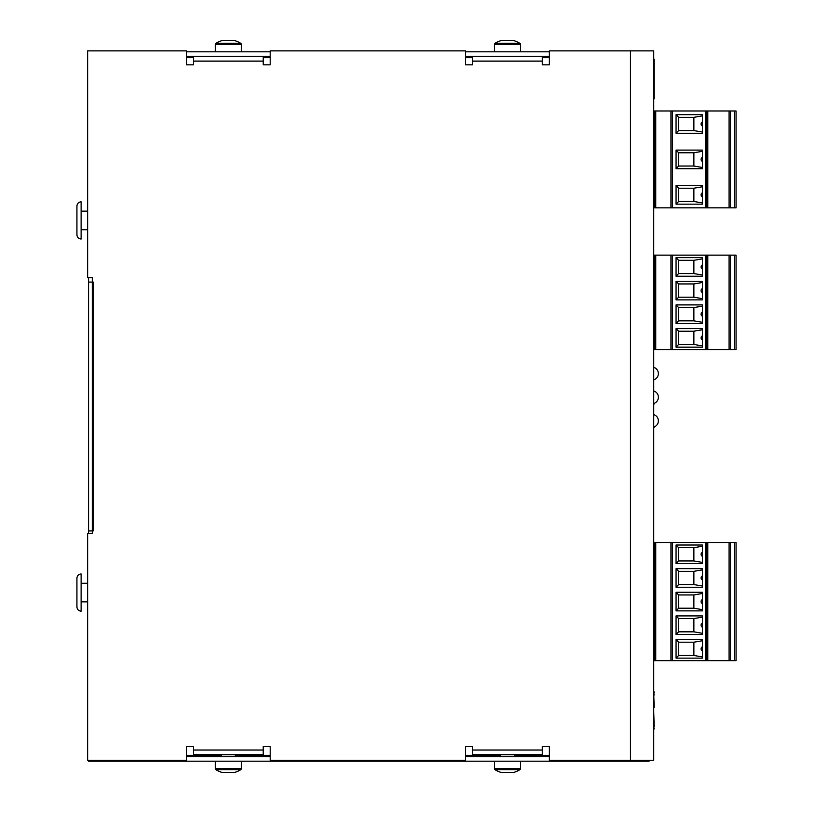 <?xml version="1.0" encoding="UTF-8"?>
<svg xmlns="http://www.w3.org/2000/svg" width="813" height="813" viewBox="0 0 813 813"><rect width="100%" height="100%" fill="white"/><g stroke="black" fill="none" stroke-linecap="round" stroke-linejoin="round"><path stroke-width="1.22" d="M76.93 578.145L76.93 606.986C77.184 609.526 78.576 610.919 81.117 611.173L81.117 573.958C78.576 574.202 77.184 575.604 76.93 578.145C77.184 575.604 78.576 574.202 81.117 573.958L81.117 611.173C78.576 610.919 77.184 609.526 76.93 606.986M87.631 583.267L81.585 583.267M76.93 206.014L76.93 234.855C77.184 237.396 78.576 238.798 81.117 239.042L81.117 201.827C78.576 202.081 77.184 203.474 76.93 206.014C77.184 203.474 78.576 202.081 81.117 201.827L81.117 239.042C78.576 238.798 77.184 237.396 76.93 234.855M87.631 211.136L81.585 211.136M549.303 57.632L542.332 57.632M472.556 57.632L465.575 57.632M270.211 57.632L263.229 57.632M193.453 57.632L186.482 57.632M186.482 755.368L221.37 755.368M235.323 755.368L270.211 755.368M465.575 755.368L500.462 755.368M514.416 754.677L514.416 756.537L514.416 755.368L549.303 755.368M653.733 427.099A6.514 6.514 0 0 0 653.733 414.62M653.733 403.472A6.514 6.514 0 0 0 653.733 390.982M653.733 379.834A6.514 6.514 0 0 0 653.733 367.354M628.571 760.257L628.571 761.181L649.079 761.181L649.079 760.257M186.482 756.537L270.211 756.537M465.575 756.537L549.303 756.537M549.303 56.463L465.575 56.463M270.211 56.463L186.482 56.463M186.482 51.819L270.211 51.819M465.575 51.819L549.303 51.819M88.566 282.07L93.21 282.07L93.21 530.93L88.566 530.93L88.566 277.65M628.571 761.181L88.566 761.181L88.566 760.257M88.566 533.491L88.566 530.93M630.471 760.257L630.471 50.884L653.733 50.884L653.733 760.257L549.303 760.257L549.303 746.304L542.332 746.304L542.332 750.023L472.556 750.023L472.556 754.677L542.332 754.677L542.332 750.023M630.471 50.884L549.303 50.884L549.303 64.837L542.332 64.837L542.332 56.463L472.556 56.463L472.556 61.117L542.332 61.117M472.556 750.023L472.556 746.304L465.575 746.304L465.575 760.257L270.211 760.257L270.211 746.304L263.229 746.304L263.229 750.023L193.453 750.023L193.453 746.304L186.482 746.304L186.482 760.257L87.631 760.257L87.631 533.491L92.286 533.491L92.286 277.65L87.631 277.65L87.631 50.884L186.482 50.884L186.482 64.837L193.453 64.837L193.453 61.117L263.229 61.117L263.229 64.837L270.211 64.837L270.211 50.884L465.575 50.884L465.575 64.837L472.556 64.837L472.556 61.117M193.453 750.023L193.453 754.677L263.229 754.677L263.229 750.023M263.229 61.117L263.229 56.463L193.453 56.463L193.453 61.117M654.201 59.258L654.201 98.8M653.733 728.865L653.733 730.684M653.733 726.588L654.201 729.007M653.733 712.381L654.201 726.588M653.733 692.656L654.201 694.983M653.733 690.674L654.201 692.656M653.733 404.894L654.201 403.309M653.733 380.596L653.733 379.956M653.733 366.866L654.201 367.517M653.733 428.309L654.201 426.937M653.733 694.505L654.201 707.219M653.733 707.076L653.733 708.723M736.07 257.64L736.07 276.247M706.761 349.651L706.761 255.13L672.341 255.13L672.341 349.651L729.088 349.651L729.088 255.13L736.07 255.13L736.07 349.651L734.667 349.651L734.667 255.13M702.432 304.905L702.432 323.513L676.06 323.513L676.06 304.905L702.432 304.905M702.432 257.64L702.432 276.247L676.06 276.247L676.06 257.64L702.432 257.64M676.06 299.875L676.06 281.278L702.432 281.278L702.432 299.875L676.06 299.875L678.621 297.202L678.621 283.95L693.875 283.95L693.875 297.202L678.621 297.202M702.432 328.533L702.432 347.141L676.06 347.141L676.06 328.533L702.432 328.533M654.831 349.651L654.831 255.13L653.733 255.13L653.733 349.651L672.341 349.651M654.831 255.13L672.341 255.13M729.088 349.651L734.667 349.651M676.06 257.64L678.621 260.312L678.621 273.575L676.06 276.247M707.798 349.651L707.798 255.13L706.761 255.13M707.798 255.13L729.088 255.13M678.621 260.312L693.875 260.312L702.432 258.859M702.432 322.294L693.875 320.83L693.875 307.578L702.432 306.125M702.432 316.237A2.134 1.931 90 0 1 702.432 312.172M702.432 292.609A2.134 1.931 90 0 1 702.432 288.544M702.432 268.971A2.134 1.931 90 0 1 702.432 264.916M676.06 281.278L678.621 283.95M702.432 275.028L693.875 273.575L678.621 273.575M693.875 273.575L693.875 260.312M702.432 282.487L693.875 283.95M676.06 304.905L678.621 307.578L678.621 320.83L676.06 323.513M702.432 345.921L693.875 344.468L693.875 331.206L678.621 331.206L678.621 344.468L676.06 347.141M693.875 344.468L678.621 344.468M702.432 298.666L693.875 297.202M678.621 307.578L693.875 307.578M736.07 304.905L736.07 323.513M736.07 328.533L736.07 347.141M693.875 320.83L678.621 320.83M676.06 328.533L678.621 331.206M702.432 329.753L693.875 331.206M702.432 339.864A2.134 1.931 90 0 1 702.432 335.81M654.831 660.654L654.831 542.505L653.733 542.505L653.733 660.654L672.341 660.654L672.341 542.505L736.07 542.505L736.07 660.654L736.07 542.505M654.831 542.505L672.341 542.505M702.432 556.346A2.134 1.931 90 0 1 702.432 552.291M702.432 579.974A2.134 1.931 90 0 1 702.432 575.919M676.06 545.015L678.621 547.688L678.621 560.95L676.06 563.622L676.06 545.015L702.432 545.015L702.432 563.622L676.06 563.622M702.432 562.403L693.875 560.95L678.621 560.95M693.875 560.95L693.875 547.688L678.621 547.688M702.432 656.924L693.875 655.471L693.875 642.209L702.432 640.756M702.432 650.867A2.134 1.931 90 0 1 702.432 646.813M676.06 568.643L702.432 568.643L702.432 587.25L676.06 587.25L676.06 568.643L678.621 571.315L678.621 584.577L676.06 587.25M672.341 660.654L736.07 660.654M702.432 615.908L702.432 634.506L676.06 634.506L676.06 615.908L702.432 615.908M706.761 660.654L706.761 542.505M702.432 546.234L693.875 547.688M702.432 586.031L693.875 584.577L678.621 584.577M693.875 584.577L693.875 571.315L678.621 571.315M729.088 660.654L729.088 542.505M702.432 569.862L693.875 571.315M702.432 592.27L702.432 610.878L676.06 610.878L676.06 592.27L702.432 592.27M702.432 639.536L702.432 658.144L676.06 658.144L676.06 639.536L702.432 639.536M702.432 603.612A2.134 1.931 90 0 1 702.432 599.547M702.432 609.659L693.875 608.205L693.875 594.953L702.432 593.49M676.06 592.27L678.621 594.953L693.875 594.953M676.06 615.908L678.621 618.581L678.621 631.833L676.06 634.506M702.432 633.297L693.875 631.833L678.621 631.833M693.875 631.833L693.875 618.581L678.621 618.581M678.621 594.953L678.621 608.205L676.06 610.878M676.06 639.536L678.621 642.209L693.875 642.209M678.621 642.209L678.621 655.471L676.06 658.144M693.875 655.471L678.621 655.471M693.875 608.205L678.621 608.205M702.432 617.118L693.875 618.581M702.432 627.24A2.134 1.931 90 0 1 702.432 623.175M676.06 168.708L676.06 150.1L678.621 152.773L678.621 166.035L676.06 168.708L702.432 168.708L702.432 150.1L676.06 150.1M655.745 207.833L706.761 207.833L706.761 110.985L653.733 110.985L653.733 207.833L655.745 207.833L655.745 110.985M729.088 110.985L736.07 110.985L736.07 207.833L729.088 207.833L729.088 110.985L706.761 110.985M676.06 204.154L676.06 185.547L678.621 188.22L678.621 201.482L676.06 204.154L702.432 204.154L702.432 185.547L676.06 185.547M736.07 114.653L736.07 133.261M702.432 114.653L702.432 133.261L676.06 133.261L676.06 114.653L702.432 114.653M672.341 207.833L672.341 110.985M676.06 114.653L678.621 117.336L678.621 130.588L676.06 133.261M702.432 132.041L693.875 130.588L678.621 130.588M693.875 130.588L693.875 117.336L678.621 117.336M702.432 115.873L693.875 117.336M702.432 125.995A2.134 1.931 90 0 1 702.432 121.93M736.07 150.1L736.07 168.708M702.432 202.935L693.875 201.482L693.875 188.22L678.621 188.22M693.875 201.482L678.621 201.482M702.432 167.488L693.875 166.035L693.875 152.773L702.432 151.32M702.432 161.431A2.134 1.931 90 0 1 702.432 157.376M729.088 207.833L706.761 207.833M678.621 152.773L693.875 152.773M736.07 185.547L736.07 204.154M702.432 186.766L693.875 188.22M693.875 166.035L678.621 166.035M702.432 196.878A2.134 1.931 90 0 1 702.432 192.823M240.76 43.313L215.923 43.313L215.323 44.41L215.923 43.313A23.262 23.262 0 0 1 221.827 40.65L234.855 40.65A23.262 23.262 0 0 1 240.76 43.313A1.301 1.301 0 0 1 241.37 44.41L215.323 44.41L215.323 51.819M519.853 43.313L495.026 43.313A23.262 23.262 0 0 1 500.93 40.65L513.948 40.65A23.262 23.262 0 0 1 519.853 43.313A1.301 1.301 0 0 1 520.462 44.41L494.416 44.41L495.026 43.313L494.416 44.41L494.416 51.819M494.416 761.181L494.416 768.59L495.026 769.687L494.416 768.59L520.462 768.59A1.301 1.301 0 0 1 519.853 769.687L495.026 769.687A23.262 23.262 0 0 0 500.93 772.35L513.948 772.35A23.262 23.262 0 0 0 519.853 769.687A1.301 1.301 0 0 0 520.462 768.59L520.462 761.181M241.37 768.59L215.323 768.59L215.923 769.687L240.76 769.687A1.301 1.301 0 0 0 241.37 768.59L241.37 761.181M215.323 761.181L215.323 768.59L215.923 769.687A23.262 23.262 0 0 0 221.827 772.35L234.855 772.35A23.262 23.262 0 0 0 240.76 769.687M705.369 349.651L705.369 255.13M670.949 349.651L670.949 255.13M730.481 349.651L730.481 255.13M655.745 349.651L655.745 255.13M670.949 660.654L670.949 542.505M734.667 660.654L734.667 542.505M655.745 660.654L655.745 542.505M705.369 660.654L705.369 542.505M707.798 660.654L707.798 542.505M730.481 660.654L730.481 542.505M705.369 207.833L705.369 110.985M670.949 207.833L670.949 110.985M730.481 207.833L730.481 110.985M734.667 207.833L734.667 110.985M654.831 207.833L654.831 110.985M707.798 207.833L707.798 110.985M81.585 601.864L87.631 601.864M81.585 229.733L87.631 229.733M701.223 313.452A2.327 2.327 0 0 0 701.223 314.956M701.223 289.824A2.327 2.327 0 0 0 701.223 291.328M701.223 266.197A2.327 2.327 0 0 0 701.223 267.701M701.223 337.08A2.327 2.327 0 0 0 701.223 338.594M701.223 553.562A2.327 2.327 0 0 0 701.223 555.066M701.223 577.189A2.327 2.327 0 0 0 701.223 578.704M701.223 600.827A2.327 2.327 0 0 0 701.223 602.331M701.223 624.455A2.327 2.327 0 0 0 701.223 625.959M701.223 648.083A2.327 2.327 0 0 0 701.223 649.587M701.223 123.21A2.327 2.327 0 0 0 701.223 124.714M701.223 158.657A2.327 2.327 0 0 0 701.223 160.161M701.223 194.094A2.327 2.327 0 0 0 701.223 195.608M241.37 44.41L241.37 51.819M520.462 44.41L520.462 51.819M500.462 756.537L500.462 754.677M495.026 769.687A23.262 23.262 0 0 0 500.93 772.35M235.323 756.537L235.323 754.677M221.37 756.537L221.37 754.677"/></g></svg>
